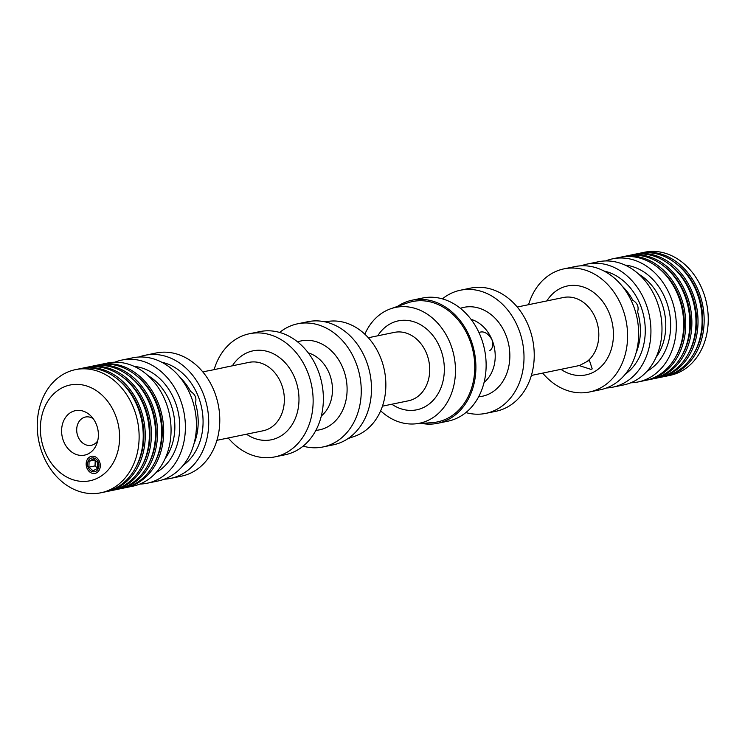 <?xml version="1.0" encoding="UTF-8"?>
<svg xmlns="http://www.w3.org/2000/svg" width="745" height="745" viewBox="0 0 745 745"><rect width="100%" height="100%" fill="white"/><g stroke="black" fill="none" stroke-linecap="round" stroke-linejoin="round"><path stroke-width="1.12" d="M232.971 365.674L208.917 370.731M225.353 367.248L230.624 366.158L225.353 367.248M202.938 372.053L206.924 371.047A34.931 27.984 78.3 0 1 210.006 370.628L211.403 370.339L209.857 370.442M586.995 361.558L579.321 365.627L590.934 369.352L592.21 368.896L589.351 360.226L586.995 361.558A34.931 27.984 -101.7 0 0 596.158 319.866A34.931 27.984 -101.7 0 0 563.453 297.497L517.263 307.024M228.24 437.976A62.869 50.371 -101.7 0 0 274.905 456.881L285.139 454.767A62.869 50.371 -101.7 0 0 321.765 383.014A62.869 50.371 -101.7 0 0 259.735 331.618L249.501 333.732A62.869 50.371 -101.7 0 0 238.372 337.783A62.869 50.371 -101.7 0 0 214.132 369.557M274.905 456.881A62.869 50.371 -101.7 0 0 311.531 385.128A62.869 50.371 -101.7 0 0 249.501 333.732M303.103 446.143A62.869 50.371 -101.7 0 0 323.013 446.953A62.869 50.371 -101.7 0 0 359.639 375.201A62.869 50.371 -101.7 0 0 297.609 323.805A62.869 50.371 -101.7 0 0 286.49 327.865A62.869 50.371 -101.7 0 0 279.645 332.428M323.013 446.953L333.248 444.84A62.869 50.371 -101.7 0 0 369.874 373.096A62.869 50.371 -101.7 0 0 307.843 321.7L297.609 323.805M347.98 438.609L354.722 436.263A59.134 47.373 -101.7 0 0 384.346 370.107A59.134 47.373 -101.7 0 0 330.957 321.076L323.842 321.589M380.648 410.802A59.134 47.373 -101.7 0 0 414.546 423.924A59.134 47.373 -101.7 0 0 453.956 355.747A59.134 47.373 -101.7 0 0 390.78 308.737A59.134 47.373 -101.7 0 0 385.146 311.214A59.134 47.373 -101.7 0 0 364.845 334.198M414.546 423.924L432.221 422.648A61.472 49.245 -101.7 0 0 473.187 351.78A61.472 49.245 -101.7 0 0 407.524 302.908L390.78 308.737M421.661 423.411A62.869 50.371 -101.7 0 0 437.66 423.3A62.869 50.371 -101.7 0 0 474.286 351.556A62.869 50.371 -101.7 0 0 412.255 300.161A62.869 50.371 -101.7 0 0 401.127 304.211A62.869 50.371 -101.7 0 0 397.523 306.391M437.66 423.3L447.894 421.195A62.869 50.371 -101.7 0 0 484.52 349.442A62.869 50.371 -101.7 0 0 422.49 298.047L412.255 300.161M489.642 350.709C492.771 348.576 493.535 344.879 491.933 339.618C488.143 333.406 484.073 330.957 479.724 332.261M465.858 412.572A62.869 50.371 -101.7 0 0 485.768 413.382A62.869 50.371 -101.7 0 0 522.394 341.629A62.869 50.371 -101.7 0 0 460.363 290.233A62.869 50.371 -101.7 0 0 449.244 294.284A62.869 50.371 -101.7 0 0 442.4 298.857M485.768 413.382L496.002 411.268A62.869 50.371 -101.7 0 0 532.628 339.515A62.869 50.371 -101.7 0 0 470.598 288.119L460.363 290.233M542.695 373.105A62.869 50.371 -101.7 0 0 589.36 392.01A62.869 50.371 -101.7 0 0 625.986 320.257A62.869 50.371 -101.7 0 0 563.956 268.861A62.869 50.371 -101.7 0 0 552.827 272.921A62.869 50.371 -101.7 0 0 528.577 304.686M589.36 392.01L600.414 389.728A62.869 50.371 -101.7 0 0 637.04 317.985A62.869 50.371 -101.7 0 0 575.01 266.58L563.956 268.861M636.034 353.018A52.392 41.971 -101.7 0 0 637.59 311.81C639.024 306.949 637.422 303.085 632.784 300.216A52.392 41.971 -101.7 0 0 622.252 286.201M606.458 387.987A62.869 50.371 -101.7 0 0 612.697 387.195A62.869 50.371 -101.7 0 0 649.323 315.442A62.869 50.371 -101.7 0 0 587.293 264.047A62.869 50.371 -101.7 0 0 581.249 265.797M612.697 387.195L623.751 384.914A62.869 50.371 -101.7 0 0 660.377 313.17A62.869 50.371 -101.7 0 0 598.347 261.765L587.293 264.047M630.782 382.781A62.869 50.371 -101.7 0 0 638.083 381.962A62.869 50.371 -101.7 0 0 674.709 310.209A62.869 50.371 -101.7 0 0 612.679 258.813A62.869 50.371 -101.7 0 0 605.648 260.946M638.083 381.962L645.449 380.434A62.869 50.371 -101.7 0 0 682.075 308.691A62.869 50.371 -101.7 0 0 620.045 257.295L612.679 258.813M675.631 357.041A61.127 48.965 -101.7 0 0 657.025 266.831M646.474 380.211A62.869 50.371 -101.7 0 0 647.498 380.015A62.869 50.371 -101.7 0 0 684.124 308.262A62.869 50.371 -101.7 0 0 622.094 256.867A62.869 50.371 -101.7 0 0 621.069 257.09M647.498 380.015L651.596 379.168A62.869 50.371 -101.7 0 0 688.222 307.424A62.869 50.371 -101.7 0 0 626.191 256.029L622.094 256.867M681.777 355.775A61.127 48.965 -101.7 0 0 663.171 265.565M652.611 378.944A62.869 50.371 -101.7 0 0 653.635 378.749A62.869 50.371 -101.7 0 0 690.27 306.996A62.869 50.371 -101.7 0 0 628.231 255.6A62.869 50.371 -101.7 0 0 627.216 255.824M653.635 378.749L657.733 377.901A62.869 50.371 -101.7 0 0 694.359 306.158A62.869 50.371 -101.7 0 0 632.328 254.762L628.231 255.6M687.914 354.508A61.127 48.965 -101.7 0 0 669.308 264.298M658.757 377.678A62.869 50.371 -101.7 0 0 659.781 377.482A62.869 50.371 -101.7 0 0 696.407 305.729A62.869 50.371 -101.7 0 0 634.377 254.334A62.869 50.371 -101.7 0 0 633.352 254.557M659.781 377.482L663.879 376.635A62.869 50.371 -101.7 0 0 700.505 304.891A62.869 50.371 -101.7 0 0 638.474 253.486L634.377 254.334M694.061 353.242A61.127 48.965 -101.7 0 0 675.454 263.032M664.894 376.411A62.869 50.371 -101.7 0 0 665.918 376.216A62.869 50.371 -101.7 0 0 702.554 304.463A62.869 50.371 -101.7 0 0 640.523 253.067A62.869 50.371 -101.7 0 0 639.499 253.291M665.918 376.216L670.016 375.368A62.869 50.371 -101.7 0 0 706.642 303.625A62.869 50.371 -101.7 0 0 644.611 252.22L640.523 253.067M90.573 458.417A7.031 5.634 78.3 0 1 91.812 457.961A7.031 5.634 78.3 0 1 98.75 463.707A7.031 5.634 78.3 0 1 94.652 471.734A7.031 5.634 78.3 0 1 87.919 466.78A7.031 5.634 78.3 0 1 90.573 458.417M88.599 453.658A22.704 18.187 78.3 0 1 65.215 444.663A22.704 18.187 78.3 0 1 66.948 415.663A22.704 18.187 78.3 0 1 90.853 415.943A22.704 18.187 78.3 0 1 96.673 444.16A22.704 18.187 78.3 0 1 88.599 453.658M61.472 388.154A48.9 39.178 -101.7 0 0 58.939 471.576A48.9 39.178 -101.7 0 0 119.591 438.945A48.9 39.178 -101.7 0 0 61.472 388.154M64.359 373.683A62.869 50.371 -101.7 0 0 40.686 448.518A62.869 50.371 -101.7 0 0 100.892 492.78A62.869 50.371 -101.7 0 0 137.518 421.027A62.869 50.371 -101.7 0 0 75.487 369.632A62.869 50.371 -101.7 0 0 64.359 373.683M100.892 492.78L104.98 491.933A62.869 50.371 -101.7 0 0 141.615 420.18A62.869 50.371 -101.7 0 0 79.575 368.784L75.487 369.632M135.171 468.531A61.127 48.965 -101.7 0 0 116.565 378.33M106.004 491.709A62.869 50.371 -101.7 0 0 107.029 491.514A62.869 50.371 -101.7 0 0 143.655 419.761A62.869 50.371 -101.7 0 0 81.624 368.365A62.869 50.371 -101.7 0 0 80.609 368.589M107.029 491.514L111.126 490.666A62.869 50.371 -101.7 0 0 147.752 418.913A62.869 50.371 -101.7 0 0 85.722 367.518L81.624 368.365M141.308 467.264A61.127 48.965 -101.7 0 0 122.701 377.063M112.15 490.443A62.869 50.371 -101.7 0 0 113.175 490.238A62.869 50.371 -101.7 0 0 149.801 418.494A62.869 50.371 -101.7 0 0 87.77 367.099A62.869 50.371 -101.7 0 0 86.746 367.322M113.175 490.238L117.263 489.4A62.869 50.371 -101.7 0 0 153.898 417.647A62.869 50.371 -101.7 0 0 91.859 366.251L87.77 367.099M147.454 465.998A61.127 48.965 -101.7 0 0 128.848 375.797M118.287 489.176A62.869 50.371 -101.7 0 0 119.312 488.971A62.869 50.371 -101.7 0 0 155.938 417.228A62.869 50.371 -101.7 0 0 93.907 365.832A62.869 50.371 -101.7 0 0 92.892 366.056M119.312 488.971L123.409 488.133A62.869 50.371 -101.7 0 0 160.035 416.381A62.869 50.371 -101.7 0 0 98.005 364.985L93.907 365.832M153.591 464.731A61.127 48.965 -101.7 0 0 134.985 374.53M124.434 487.91A62.869 50.371 -101.7 0 0 125.458 487.705A62.869 50.371 -101.7 0 0 162.084 415.961A62.869 50.371 -101.7 0 0 100.053 364.566A62.869 50.371 -101.7 0 0 99.029 364.789M125.458 487.705L132.824 486.187A62.869 50.371 -101.7 0 0 169.45 414.434A62.869 50.371 -101.7 0 0 107.42 363.038L100.053 364.566M139.855 484.054A62.869 50.371 -101.7 0 0 147.156 483.235A62.869 50.371 -101.7 0 0 183.782 411.482A62.869 50.371 -101.7 0 0 121.752 360.086A62.869 50.371 -101.7 0 0 114.721 362.219M147.156 483.235L158.21 480.953A62.869 50.371 -101.7 0 0 194.836 409.201A62.869 50.371 -101.7 0 0 132.806 357.805L121.752 360.086M193.84 444.234A52.392 41.971 -101.7 0 0 195.395 403.026C196.829 398.165 195.227 394.301 190.59 391.442A52.392 41.971 -101.7 0 0 180.057 377.426M164.254 479.203A62.869 50.371 -101.7 0 0 170.493 478.42A62.869 50.371 -101.7 0 0 207.119 406.668A62.869 50.371 -101.7 0 0 145.089 355.272A62.869 50.371 -101.7 0 0 139.045 357.013M170.493 478.42L181.547 476.139A62.869 50.371 -101.7 0 0 218.173 404.386A62.869 50.371 -101.7 0 0 156.143 352.99L145.089 355.272M97.735 440.761A14.444 11.566 78.3 0 1 93.861 444.374A14.444 11.566 78.3 0 1 91.309 445.305A14.444 11.566 78.3 0 1 77.48 435.136A14.444 11.566 78.3 0 1 82.919 417.954A14.444 11.566 78.3 0 1 85.47 417.023A14.444 11.566 78.3 0 1 93.172 418.653M99.485 461.481A8.735 6.994 78.3 0 1 94.997 473.401A8.735 6.994 78.3 0 1 86.383 466.258A8.735 6.994 78.3 0 1 91.467 456.294A8.735 6.994 78.3 0 1 99.485 461.481M93.05 470.803L88.906 467.18L89.083 461.22L93.414 458.892L97.567 462.515L97.39 468.475L93.05 470.803M95.211 460.457L95.043 465.914L97.399 467.972M89.083 461.22L94.745 460.047M88.906 467.18L95.043 465.914M216.925 440.314L263.115 430.778A34.931 27.984 -101.7 0 0 283.463 390.92A34.931 27.984 -101.7 0 0 249.007 362.368L233.055 365.655M321.319 415.971A34.931 27.984 -101.7 0 0 331.572 380.993A34.931 27.984 -101.7 0 0 308.309 352.925M315.871 430.359A45.408 36.375 -101.7 0 0 345.941 378.032A45.408 36.375 -101.7 0 0 297.618 341.871M382.446 406.165L408.465 400.791A34.931 27.984 -101.7 0 0 428.822 360.934A34.931 27.984 -101.7 0 0 394.356 332.382L368.337 337.746M391.842 404.228A45.408 36.375 -101.7 0 0 444.337 368.272A45.408 36.375 -101.7 0 0 390.343 323.777A45.408 36.375 -101.7 0 0 377.734 335.809M484.073 382.399A34.931 27.984 -101.7 0 0 491.933 339.618A34.931 27.984 -101.7 0 0 471.063 319.354M478.625 396.787A45.408 36.375 -101.7 0 0 508.695 344.46A45.408 36.375 -101.7 0 0 460.373 308.3M531.371 375.443L577.571 365.907A34.931 27.984 -101.7 0 0 580.262 365.18M560.948 369.343A45.408 36.375 -101.7 0 0 613.433 333.387A45.408 36.375 -101.7 0 0 559.448 288.892A45.408 36.375 -101.7 0 0 546.83 300.924M625.279 374.186A55.884 44.774 -101.7 0 0 643.838 316.578A55.884 44.774 -101.7 0 0 603.999 271.012M656.028 357.377A52.392 41.971 -101.7 0 0 638.884 274.281M646.986 371.28A55.884 44.774 -101.7 0 0 669.224 311.336A55.884 44.774 -101.7 0 0 625.083 265.099M165.101 458.65A52.392 41.971 -101.7 0 0 147.957 375.554M156.059 472.553A55.884 44.774 -101.7 0 0 178.306 412.609A55.884 44.774 -101.7 0 0 134.156 366.372M183.084 465.411A55.884 44.774 -101.7 0 0 201.644 407.794A55.884 44.774 -101.7 0 0 161.795 362.238M246.493 434.205A45.408 36.375 -101.7 0 0 298.978 398.249A45.408 36.375 -101.7 0 0 244.993 353.763A45.408 36.375 -101.7 0 0 232.356 365.832"/></g></svg>
